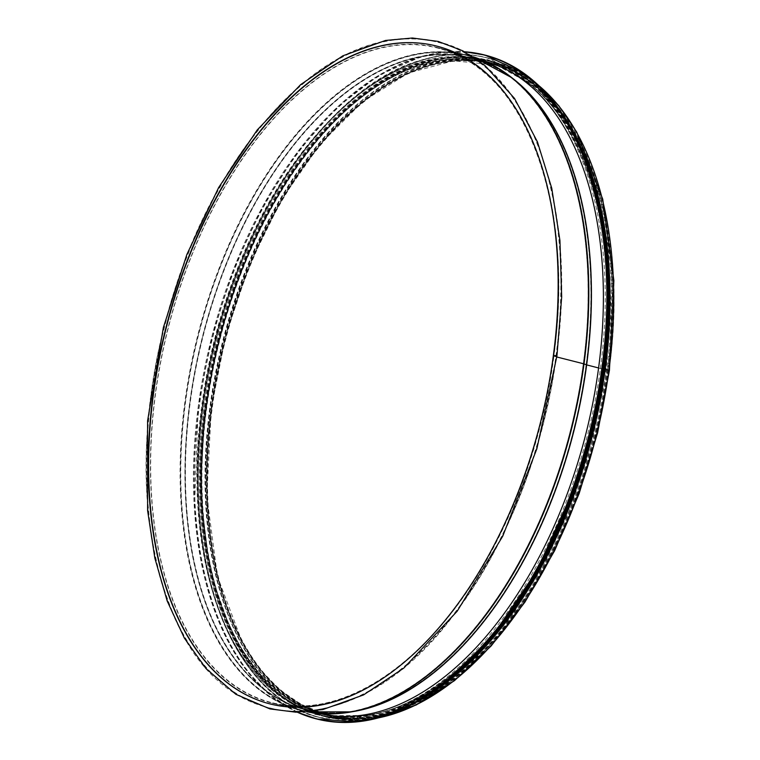 <?xml version="1.0" encoding="UTF-8"?>
<svg xmlns="http://www.w3.org/2000/svg" width="760" height="760" viewBox="0 0 760 760"><rect width="100%" height="100%" fill="white"/><g stroke="black" fill="none" stroke-linecap="round" stroke-linejoin="round"><path stroke-width="0.57" stroke-dasharray="3.8 2.85" d="M398.344 39.396A343.273 195.415 104.2 0 1 437.808 42.275A343.273 195.415 104.2 0 1 543.001 423.016A343.273 195.415 104.2 0 1 269.315 707.826A343.273 195.415 104.2 0 1 156.626 360.677A343.273 195.415 104.2 0 1 398.344 39.396M398.677 39.482A343.273 195.415 104.2 0 1 438.14 42.361A343.273 195.415 104.2 0 1 543.333 423.101A343.273 195.415 104.2 0 1 269.648 707.911A343.273 195.415 104.2 0 1 156.968 360.762A343.273 195.415 104.2 0 1 398.677 39.482M436.667 46.075A339.312 193.163 104.2 0 1 436.829 46.113A339.312 193.163 104.2 0 1 553.66 355.917L556.529 355.756L553.66 355.927A339.312 193.163 104.2 0 1 270.284 703.988A339.312 193.163 104.2 0 1 270.113 703.95M553.831 356.145L556.833 355.86L553.831 356.136M556.491 355.775L553.498 356.06L556.491 355.765C543.951 452.333 504.716 550.477 451.991 617.319C360.905 737.989 234.479 743.071 179.474 628.188C158.631 586.692 147.516 536.161 146.119 476.605C145.084 412.68 155.239 348.46 176.567 283.936C215.479 165.338 292.163 69.721 367.755 45.619C392.017 37.553 415.292 36.252 437.57 41.724C526.376 60.714 579.044 199.889 556.529 355.756M553.917 356.26L556.795 356.981L553.917 356.26A338.048 192.441 104.2 0 1 271.605 703.019A338.048 192.441 104.2 0 1 168.017 328.082A338.048 192.441 104.2 0 1 437.532 47.604A338.048 192.441 104.2 0 1 553.926 356.25M553.498 356.06L583.357 363.793L553.498 356.05M583.357 363.793L583.357 363.793A337.62 192.204 104.2 0 1 301.397 710.125A337.62 192.204 104.2 0 1 197.932 335.654A337.62 192.204 104.2 0 1 467.115 55.528A337.62 192.204 104.2 0 1 583.357 363.793M583.661 363.888L586.406 364.914L583.661 363.878A337.544 192.156 104.2 0 1 351.462 711.445A337.544 192.156 104.2 0 1 198.322 335.749A337.544 192.156 104.2 0 1 511.774 78.185A337.544 192.156 104.2 0 1 583.661 363.878M598.586 367.954L602.347 368.923L598.586 367.963M586.406 364.914L602.091 368.952L586.406 364.904A335.93 191.235 104.2 0 1 308.037 710.03A335.93 191.235 104.2 0 1 202.91 336.917A335.93 191.235 104.2 0 1 472.919 58.767A335.93 191.235 104.2 0 1 586.406 364.904M497.334 65.427A336.015 191.282 104.2 0 1 602.347 368.933L607.744 370.291L602.347 368.933A336.015 191.282 104.2 0 1 332.699 715.797A336.015 191.282 104.2 0 0 602.347 368.933A336.015 191.282 104.2 0 0 497.344 65.436M602.091 368.952L607.496 370.32L602.091 368.952A335.587 191.045 104.2 0 1 324.007 713.725A335.587 191.045 104.2 0 1 218.984 340.983A335.587 191.045 104.2 0 1 488.718 63.118A335.587 191.045 104.2 0 1 602.091 368.952A335.587 191.045 104.2 0 0 486.552 62.548L491.948 63.906A335.587 191.045 104.2 0 1 607.496 370.32L609.434 370.415L607.496 370.32A335.587 191.045 104.2 0 1 327.227 714.561A335.587 191.045 104.2 0 1 224.39 342.351A335.587 191.045 104.2 0 1 491.948 63.906C442.928 52.658 392.996 71.744 342.152 121.182C292.476 171.836 255.132 239.181 230.128 323.219C202.587 417.212 199.946 519.241 223.07 594.035C244.33 661.058 279.053 701.242 327.227 714.561L321.831 713.203A335.587 191.045 104.2 0 1 218.994 340.983A335.587 191.045 104.2 0 1 486.552 62.548L472.919 58.767C487.825 62.88 501.714 70.1 514.567 80.427A336.005 191.282 104.2 0 1 586.121 364.819M608.693 370.205L604.969 369.255L608.693 370.205A337.62 192.204 104.2 0 1 326.733 716.538A337.62 192.204 104.2 0 1 210.491 408.272A337.62 192.204 104.2 0 1 492.451 61.94A337.62 192.204 104.2 0 1 595.916 436.411A337.62 192.204 104.2 0 1 326.733 716.538A337.62 192.204 104.2 0 1 223.269 342.066A337.62 192.204 104.2 0 1 492.451 61.94A337.62 192.204 104.2 0 1 608.693 370.205M443.84 684.598A338.048 192.441 104.2 0 1 322.886 715.996A338.048 192.441 104.2 0 1 219.288 341.059A338.048 192.441 104.2 0 1 488.813 60.581A338.048 192.441 104.2 0 1 580.298 145.844M471.485 660.639A337.62 192.204 104.2 0 1 322.99 715.587A337.62 192.204 104.2 0 1 219.526 341.116A337.62 192.204 104.2 0 1 488.708 60.99A337.62 192.204 104.2 0 1 593.161 179.939M320.292 713.621A336.519 191.577 104.2 0 1 209.788 407.863A336.519 191.577 104.2 0 1 485.402 61.436M486.761 61.721A336.519 191.577 104.2 0 1 490.827 62.662A336.519 191.577 104.2 0 1 593.959 435.917A336.519 191.577 104.2 0 1 325.651 715.122A336.519 191.577 104.2 0 1 321.623 714.02M319.57 713.564A336.519 191.577 104.2 0 1 317.556 713.079A336.519 191.577 104.2 0 1 201.695 405.812A336.519 191.577 104.2 0 1 482.733 60.62A336.519 191.577 104.2 0 1 484.737 61.142M202.255 406.182A337.62 192.204 104.2 0 1 484.215 59.859A337.62 192.204 104.2 0 1 587.679 434.321A337.62 192.204 104.2 0 1 318.497 714.447A337.62 192.204 104.2 0 1 202.255 406.182M203.946 406.609A337.62 192.204 104.2 0 1 485.906 60.287A337.62 192.204 104.2 0 1 589.37 434.748A337.62 192.204 104.2 0 1 320.188 714.875A337.62 192.204 104.2 0 1 203.946 406.609M204.82 406.828A337.62 192.204 104.2 0 1 486.78 60.505A337.62 192.204 104.2 0 1 590.244 434.976A337.62 192.204 104.2 0 1 321.062 715.103A337.62 192.204 104.2 0 1 204.82 406.828M205.428 406.99A337.62 192.204 104.2 0 1 487.388 60.657A337.62 192.204 104.2 0 1 590.852 435.128A337.62 192.204 104.2 0 1 321.67 715.255A337.62 192.204 104.2 0 1 205.428 406.99M206.102 407.16A337.62 192.204 104.2 0 1 488.062 60.828A337.62 192.204 104.2 0 1 591.527 435.299A337.62 192.204 104.2 0 1 322.344 715.426A337.62 192.204 104.2 0 1 206.102 407.16M378.755 717.801A338.048 192.441 104.2 0 1 326.629 716.946A338.048 192.441 104.2 0 1 223.031 342.01A338.048 192.441 104.2 0 1 492.556 61.531A338.048 192.441 104.2 0 1 538.811 85.585M602.1 368.961A335.587 191.045 104.2 0 1 321.831 713.203L308.037 710.03C323.114 713.507 338.76 713.764 354.977 710.799A336.005 191.282 104.2 0 1 202.54 336.822A336.005 191.282 104.2 0 1 514.567 80.427L511.774 78.185C498.056 67.165 483.17 59.612 467.115 55.528L437.427 48.013A337.62 192.204 104.2 0 1 553.669 356.269M586.121 364.828A336.005 191.282 104.2 0 1 354.977 710.799L351.462 711.445C334.153 714.609 317.462 714.172 301.397 710.125L271.709 702.601A337.62 192.204 104.2 0 1 168.245 328.139A337.62 192.204 104.2 0 1 437.427 48.013C523.82 66.823 575.434 203.195 553.337 356.117C540.93 443.792 512.496 521.474 468.027 589.161C411.103 675.117 334.153 719.416 271.709 702.601A337.62 192.204 104.2 0 0 553.669 356.278M307.03 711.825A338.048 192.441 104.2 0 1 301.292 710.533A338.048 192.441 104.2 0 1 197.695 335.597A338.048 192.441 104.2 0 1 467.219 55.119A338.048 192.441 104.2 0 1 472.881 56.715L437.532 47.604C524.239 66.519 575.861 203.119 553.755 356.174C540.816 447.108 510.91 526.975 464.018 595.774C407.522 677.768 332.709 719.378 271.605 703.019L307.03 711.825M324.966 713.858A337.944 192.384 104.2 0 1 198.218 335.73A337.944 192.384 104.2 0 1 489.62 63.46M351.851 711.797A336.357 191.482 104.2 0 1 307.942 710.448C323.076 713.934 338.779 714.191 355.053 711.217A336.404 191.511 104.2 0 1 202.435 336.794A336.404 191.511 104.2 0 1 514.833 80.094C501.933 69.739 487.996 62.491 473.034 58.358A336.357 191.482 104.2 0 1 512.288 78.052M322.259 713.754L307.942 710.448A336.357 191.482 104.2 0 1 202.682 336.86A336.357 191.482 104.2 0 1 473.034 58.358L487.189 62.253M323.912 714.134A336.015 191.282 104.2 0 1 218.756 340.926A336.015 191.282 104.2 0 1 488.832 62.709M323.808 714.115A336.015 191.282 104.2 0 1 321.727 713.611A336.015 191.282 104.2 0 1 218.756 340.926A336.015 191.282 104.2 0 1 486.656 62.139A336.015 191.282 104.2 0 1 488.728 62.681M607.744 370.3A336.015 191.282 104.2 0 1 327.123 714.98A336.015 191.282 104.2 0 1 224.152 342.294A336.015 191.282 104.2 0 1 492.053 63.498A336.015 191.282 104.2 0 1 607.744 370.291M211.137 408.205A336.519 191.577 104.2 0 1 546.839 94.781A336.519 191.577 104.2 0 1 470.791 664.725A336.519 191.577 104.2 0 1 211.137 408.205M297.673 712.215A342.276 194.855 104.2 0 1 198.293 406.134A342.276 194.855 104.2 0 1 464.835 51.917M297.331 712.215A342.447 194.95 104.2 0 1 198.332 406.182A342.447 194.95 104.2 0 1 464.531 51.756M316.606 718.95A342.447 194.95 104.2 0 1 199.082 406.372A342.447 194.95 104.2 0 1 484.699 55.005M461.871 668.743A342.285 194.855 104.2 0 1 199.31 406.401A342.285 194.855 104.2 0 1 378.66 76.323A342.285 194.855 104.2 0 1 588.572 168.283M458.831 671.564A340.157 193.648 104.2 0 1 202.445 406.752A340.157 193.648 104.2 0 1 378.337 80.18A340.157 193.648 104.2 0 1 587.242 164.369M436.924 689.168A340.328 193.743 104.2 0 1 319.656 717.535A340.328 193.743 104.2 0 1 202.483 406.799A340.328 193.743 104.2 0 1 486.704 57.693A340.328 193.743 104.2 0 1 576.384 138.519M415.084 702.933A340.328 193.743 104.2 0 1 320.074 717.639A340.328 193.743 104.2 0 1 202.901 406.904A340.328 193.743 104.2 0 1 487.122 57.798A340.328 193.743 104.2 0 1 563.692 115.947M457.254 673.721A340.176 193.657 104.2 0 1 203.119 406.933A340.176 193.657 104.2 0 1 377.844 81.082A340.176 193.657 104.2 0 1 586.881 161.7M205.076 407.018A338.219 192.536 104.2 0 1 542.469 92.026A338.219 192.536 104.2 0 1 466.041 664.829A338.219 192.536 104.2 0 1 205.076 407.018M491.245 639.331A338.219 192.536 104.2 0 1 277.257 693.034A338.219 192.536 104.2 0 1 205.751 407.189A338.219 192.536 104.2 0 1 396.805 73.321A338.219 192.536 104.2 0 1 600.352 207.888M322.886 715.996L351.642 720.328L377.615 718.105M488.813 60.581L516.163 70.462L537.957 84.778M322.325 713.764L322.82 713.887M487.749 62.415L487.255 62.291M327.123 714.98C276.726 700.862 241.157 657.998 220.409 586.378C199.671 512.335 203.138 413.934 229.719 323.095C254.742 239.01 292.125 171.599 341.848 120.878C392.768 71.355 442.833 52.221 492.053 63.498M488.708 60.99L492.451 61.94C579.69 81.13 631.047 217.683 609.017 370.358L594.481 443.289L570.94 513.589L539.533 577.818L501.8 632.852L459.553 676.001L414.846 705.175L369.844 718.922L326.733 716.538L322.99 715.587M331.559 715.625L327.028 714.6L302.356 705.185L279.69 689.747L259.654 668.8L242.383 642.58L217.464 576.46L206.834 496.308L211.299 408.148L226.052 334.447L250.03 263.501L282.026 198.882L320.425 143.858L363.27 101.194L408.386 73.046L453.463 60.8L496.261 65.037M496.764 65.198L537.88 88.16L572.584 130.501L597.056 189.116L608.418 247.342L611.173 311.685L605.197 379.363L590.758 447.459L569.914 509.438L542.887 566.789L510.711 617.31L474.63 659.072L426.987 696.056L378.347 715.255L332.072 715.72M317.556 713.079L325.651 715.122M482.733 60.62L490.827 62.662M297.322 712.215L270.303 695.267L246.525 670.595L226.603 638.808L211.033 600.704L200.212 557.26L194.398 509.542L198.265 406.153L211.898 336.395L233.719 268.745L262.751 206.283L297.73 151.686L337.165 107.255L379.382 74.936L422.465 56.173L464.531 51.746M318.497 714.447L320.188 714.875M484.215 59.859L485.906 60.287M413.402 703.845L388.16 714.419L360.62 720.366L319.656 717.535C232.085 698.373 180.167 560.766 202.416 406.762C221.986 245.166 321.005 87.789 420.46 60.334C443.488 53.276 465.566 52.392 486.704 57.693L528.247 77.691L562.647 114.361M321.062 715.103L321.67 715.255M486.78 60.505L487.388 60.657M473.508 658.625L420.365 699.561L393.129 711.92L366.101 718.551L339.739 719.321L314.535 714.229L290.928 703.351L269.344 686.897L233.748 638.505L210.225 572.489L200.412 493.487L205 407.046L217.065 343.644L236.008 281.865L261.126 223.972L291.498 172.073L319.979 134.862L350.616 104.063L382.631 80.456L415.226 64.647L451.991 56.658L487.207 59.575L511.167 68.486L533.264 82.954L561.298 113.335L583.585 153.776L593.959 182.6M322.344 715.426L326.733 716.538M488.062 60.828L492.451 61.94"/><path stroke-width="1.14" d="M556.833 355.86L555.817 355.604L556.833 355.851M489.62 63.46A337.944 192.384 104.2 0 1 512.04 77.852L472.872 56.715A338.048 192.441 104.2 0 1 583.604 363.764L556.795 356.981L583.604 363.774A338.048 192.441 104.2 0 1 307.03 711.825L351.538 711.864A337.944 192.384 104.2 0 1 324.966 713.858M586.464 364.828L584.012 363.897L586.464 364.828A336.404 191.511 104.2 0 1 355.053 711.217L351.538 711.864A337.944 192.384 104.2 0 0 584.012 363.897A337.944 192.384 104.2 0 0 512.04 77.852L514.833 80.094A336.404 191.511 104.2 0 1 586.473 364.828M598.586 367.963L586.653 364.895L598.586 367.954M377.615 718.105L416.204 704.986L454.499 680.637L491.169 645.933L524.932 602.119L554.6 550.734L579.111 493.62L597.607 432.791L609.434 370.415L608.94 370.187L609.434 370.415L613.88 280.611L602.718 199.12L576.764 132.136L558.809 105.735L537.957 84.778M580.298 145.844A338.048 192.441 104.2 0 1 605.197 369.227L608.94 370.177L605.197 369.227A338.048 192.441 104.2 0 1 443.84 684.598M553.318 355.832L555.817 355.594L553.318 355.832A339.312 193.163 104.2 0 1 269.942 703.903A339.312 193.163 104.2 0 1 165.965 327.56A339.312 193.163 104.2 0 1 436.497 46.028A339.312 193.163 104.2 0 1 553.318 355.832M593.161 179.939A337.62 192.204 104.2 0 1 604.95 369.255A337.62 192.204 104.2 0 1 471.485 660.639M270.113 703.95A339.312 193.163 104.2 0 1 166.298 327.645A339.312 193.163 104.2 0 1 436.667 46.075M485.402 61.436A336.519 191.577 104.2 0 1 486.761 61.721M321.623 714.02A336.519 191.577 104.2 0 1 320.292 713.621M484.737 61.142A336.519 191.577 104.2 0 1 585.865 433.865A336.519 191.577 104.2 0 1 319.57 713.564M538.811 85.585A338.048 192.441 104.2 0 1 608.94 370.177A338.048 192.441 104.2 0 1 378.755 717.801M512.288 78.052A336.357 191.482 104.2 0 1 586.653 364.885A336.357 191.482 104.2 0 1 351.851 711.797M323.808 714.115A336.015 191.282 104.2 0 0 332.69 715.797A336.015 191.282 104.2 0 1 323.912 714.134L322.259 713.754M486.656 62.139L488.832 62.709A336.015 191.282 104.2 0 1 497.344 65.436M488.728 62.681A336.015 191.282 104.2 0 1 497.334 65.427M464.835 51.917A342.276 194.855 104.2 0 1 589.038 434.663A342.276 194.855 104.2 0 1 297.673 712.215M464.531 51.756A342.447 194.95 104.2 0 1 484.32 54.91A342.447 194.95 104.2 0 1 589.266 434.729A342.447 194.95 104.2 0 1 316.236 718.856A342.447 194.95 104.2 0 1 297.331 712.215M484.699 55.005A342.447 194.95 104.2 0 1 485.07 55.1A342.447 194.95 104.2 0 1 590.017 434.91A342.447 194.95 104.2 0 1 316.986 719.045A342.447 194.95 104.2 0 1 316.606 718.95M588.572 168.283A342.285 194.855 104.2 0 1 461.871 668.743M587.242 164.369A340.157 193.648 104.2 0 1 458.831 671.564M576.384 138.519A340.328 193.743 104.2 0 1 436.924 689.168M563.692 115.947A340.328 193.743 104.2 0 1 591.413 435.271A340.328 193.743 104.2 0 1 415.084 702.933M586.881 161.7A340.176 193.657 104.2 0 1 457.254 673.721M600.352 207.888A338.219 192.536 104.2 0 1 491.245 639.331M556.957 355.813L561.688 296.941L559.939 240.511L551.769 188.271L537.434 141.844L514.51 98.41L485.25 65.835L462.716 50.796L438.263 41.458L412.404 38L385.538 40.441L342.836 55.812L300.618 84.645L257.222 129.96L218.652 187.539L186.846 254.495L163.381 327.484L147.592 420.793L147.601 510.596L154.85 558.172L167.209 601.056L184.376 638.134L205.903 668.458L235.857 694.298L269.962 708.928L295.934 712.206L322.905 709.545L363.527 694.934L403.74 668.135L457.206 611.202L502.74 536.189L536.855 448.827L556.957 355.813M488.832 62.709L487.189 62.253M323.912 714.134L321.727 713.611M322.82 713.887L327.123 714.98M487.749 62.415L492.053 63.498M496.261 65.037L496.764 65.198M332.072 715.72L331.559 715.625M464.531 51.746L485.07 55.1L524.561 73.73L542.621 89.347L566.865 121.02L585.989 160.958L599.374 207.869L606.622 260.309L607.506 316.663L602.005 375.25L590.264 434.226L572.688 491.663L536.76 570.922L491.501 637.535L440.021 686.917L385.842 715.683L357.371 721.819L316.986 719.045L297.322 712.215M413.402 703.845L462.203 669.408L507.594 618.668L546.972 554.534L578.037 480.748L602.984 378.29L608.798 276.745L604.276 229.416L594.918 185.896L580.925 147.231L562.647 114.361M593.959 182.6L605.786 238.583L609.558 300.523L605.14 365.987L592.695 432.335L561.64 524.362L517.531 605.045L473.508 658.625"/></g></svg>
